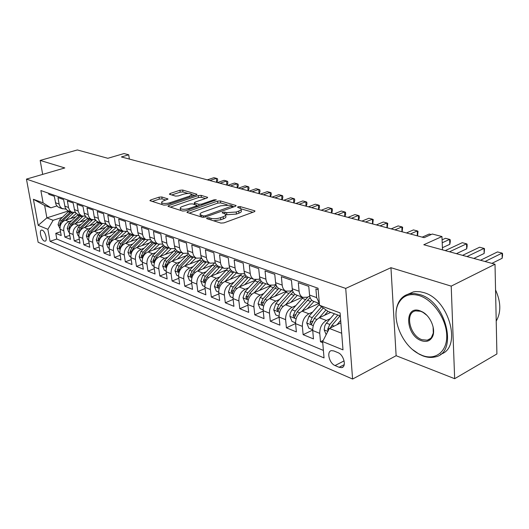<?xml version="1.0" encoding="UTF-8"?>
<svg xmlns="http://www.w3.org/2000/svg" width="529" height="529" viewBox="0 0 529 529"><rect width="100%" height="100%" fill="white"/><g stroke="black" fill="none" stroke-linecap="round" stroke-linejoin="round"><path stroke-width="0.79" d="M206.951 217.895L206.667 218.616L220.871 223.086L223.959 222.881L254.284 211.752L255.004 211.011L254.542 210.747L240.126 206.594L238.05 206.74L237.534 207.249L241.065 208.743C241.515 209.544 240.721 210.33 238.705 211.111L236.218 212.01L226.604 212.658L224.779 212.109L222.683 212.255L222.147 212.784L225.605 214.291C226.055 215.124 225.235 215.944 223.139 216.751L220.593 217.67C217.022 218.788 213.782 219.006 210.879 218.318L209.067 217.756L206.951 217.895M44.291 241.052L45.084 241.164C47.822 240.946 45.355 231.186 42.307 230.188L41.54 230.089C38.815 230.333 41.249 240.001 44.291 241.052M161.821 196.973L159.044 197.172L150.725 199.929L149.879 200.643L163.851 205.133L166.701 204.935L196.18 194.943L196.947 194.262L182.677 190.05L179.933 190.242L170.173 193.482L169.373 194.163L169.703 194.355L175.555 196.1L178.346 195.909L183.226 194.269C187.226 193.23 190.03 193.237 191.63 194.302L189.561 196.127L170.173 202.686C166.113 203.758 163.282 203.751 161.689 202.673C161.378 202.025 162.112 201.384 163.904 200.749L167.977 198.95L161.821 196.973L162.086 198.911L159.315 199.102L152.207 201.47M451.211 286.129L390.951 267.694L396.135 355.713L454.662 378.691L451.211 286.129L495.012 264.229L423.789 244.742L441.96 236.542L432.319 234.03L424.139 237.666L121.399 156.948L128.719 154.792L123.991 153.555L107.837 158.29L77.36 149.952L40.171 160.413L42.677 174.385M390.951 267.694L345.721 288.411L26.45 179.106L64.802 167.944L40.171 160.413M187.722 211.527L186.909 212.288L187.279 212.513L202.323 217.247L205.338 217.042L235.405 206.29L236.139 205.569L220.421 200.921L217.531 201.119L187.722 211.527L187.874 212.698M182.611 211.038L167.951 206.323L168.777 205.589L198.289 195.551L201.106 195.36L207.659 197.35L206.905 198.044L195.036 202.124L194.249 202.845L194.619 203.063L198.759 204.306L201.655 204.108L214.047 199.803L216.335 199.823L185.547 210.84L182.611 211.038M495.012 264.229L496.91 353.954L454.662 378.691M60.544 231.742L55.783 233.329L61.212 235.557L60.101 229.255L63.778 230.73C63.434 226.379 65.186 223.344 69.035 221.638L71.66 220.778M69.788 235.405L64.888 237.058L70.476 239.346L69.365 232.972L73.147 234.486C72.81 230.075 74.582 227.001 78.464 225.261L81.129 224.369M79.297 239.168L74.252 240.893L79.991 243.247L78.894 236.794L82.782 238.348C82.458 233.884 84.25 230.756 88.158 228.984L90.869 228.065M89.084 243.036L83.88 244.841L89.791 247.261L88.7 240.721L92.701 242.322C92.383 237.799 94.188 234.625 98.13 232.813L100.887 231.874M99.154 247.01L93.785 248.901L99.875 251.394L98.791 244.768L102.91 246.415C102.6 241.826 104.431 238.605 108.399 236.761L111.202 235.782M109.523 251.103L103.988 253.08L110.25 255.646L109.179 248.928L113.424 250.634C113.12 245.978 114.972 242.705 118.972 240.821L121.822 239.816M120.209 255.309L114.495 257.385L120.949 260.03L119.885 253.219L124.255 254.971C123.965 250.257 125.836 246.931 129.87 245.006L132.766 243.968M131.218 259.64L125.313 261.815L131.966 264.546L130.914 257.643L135.424 259.448C135.14 254.667 137.037 251.288 141.098 249.318L144.053 248.246M142.572 264.097L136.469 266.391L143.326 269.201L142.288 262.205L146.936 264.064C146.672 259.217 148.583 255.778 152.683 253.768L155.685 252.657M154.283 268.692L147.975 271.099L155.05 274.002L154.025 266.907L158.819 268.831C158.568 263.905 160.499 260.413 164.631 258.357L167.693 257.206M166.37 273.427L159.844 275.966L167.144 278.955L166.132 271.761L171.085 273.744C170.847 268.752 172.804 265.201 176.964 263.092L180.085 261.895M178.848 278.314L172.09 280.985L179.635 284.073L178.637 276.773L183.755 278.823C183.53 273.757 185.514 270.14 189.699 267.985L192.88 266.742M191.743 283.346L184.747 286.169L192.536 289.356L191.558 281.957L196.848 284.073C196.636 278.928 198.646 275.252 202.865 273.043L206.105 271.754M205.073 288.543L197.82 291.525L205.874 294.825L204.915 287.307L210.383 289.502C210.192 284.271 212.222 280.529 216.473 278.274L219.78 276.925M218.861 293.906L211.336 297.06L219.667 300.472L218.735 292.848L224.389 295.116C224.217 289.806 226.267 285.991 230.551 283.676L233.924 282.281M233.13 299.447L225.314 302.786L233.937 306.324L233.031 298.574L238.89 300.928C238.731 295.532 240.807 291.651 245.119 289.277L248.57 287.816M247.909 305.173L239.789 308.718L248.716 312.375L247.837 304.512L253.907 306.946C253.768 301.464 255.871 297.51 260.208 295.076L263.733 293.549M263.224 311.092L254.78 314.861L264.031 318.65L263.178 310.662L269.466 313.181C269.36 307.613 271.483 303.58 275.854 301.08L279.457 299.487M279.1 317.208L270.312 321.222L279.901 325.156L279.081 317.036L285.607 319.655C285.521 313.988 287.677 309.875 292.068 307.309L295.757 305.636M295.572 323.536L286.42 327.821L296.372 331.901L295.585 323.655L302.363 326.367C302.304 320.607 304.479 316.415 308.903 313.776L312.672 312.024M312.685 330.089L303.13 334.672L313.466 338.904L312.718 330.519C312.679 324.7 314.874 320.455 319.304 317.77L330.731 312.381M318.174 289.707L315.899 288.9L316.659 297.622L319.337 303.249M313.922 301.47L313.155 301.186C311.085 300.135 309.888 298.085 309.551 295.043L308.777 286.381L298.296 282.671L299.097 291.241C299.44 294.256 300.644 296.286 302.707 297.338L307.409 297.212L309.71 296.174M296.643 295.103L295.876 294.818C293.813 293.774 292.603 291.75 292.253 288.755L291.439 280.244L281.355 276.674L282.188 285.105C282.546 288.067 283.756 290.071 285.819 291.109L290.507 291.023L292.484 290.15M280.006 288.966L279.239 288.689C277.176 287.644 275.966 285.653 275.602 282.711L274.756 274.333L265.042 270.894L265.908 279.186C266.279 282.102 267.495 284.08 269.552 285.118L274.22 285.052L275.9 284.324M263.978 283.061L263.211 282.777C261.154 281.745 259.937 279.781 259.567 276.885L258.688 268.646L249.324 265.333L250.217 273.486C250.601 276.356 251.817 278.307 253.867 279.338L258.516 279.299L259.931 278.704M248.518 277.361L247.757 277.084C245.701 276.052 244.484 274.115 244.1 271.265L243.195 263.158L234.162 259.964L235.088 267.991C235.478 270.815 236.694 272.739 238.744 273.757L243.373 273.744L244.543 273.262M233.6 271.866L232.839 271.589C230.796 270.564 229.579 268.653 229.183 265.849L228.25 257.868L219.535 254.786L220.487 262.688C220.884 265.465 222.101 267.363 224.144 268.382L229.698 268.005M219.204 266.556L218.444 266.279C216.407 265.267 215.184 263.382 214.787 260.618L213.822 252.763L205.411 249.781L206.383 257.563C206.786 260.301 208.009 262.172 210.046 263.184L215.376 262.913M205.292 261.432L204.538 261.154C202.508 260.149 201.284 258.284 200.875 255.567L199.896 247.83L191.762 244.953L192.761 252.617C193.171 255.309 194.394 257.16 196.418 258.159L201.542 257.987M191.848 256.479L191.095 256.201C189.071 255.203 187.855 253.365 187.438 250.68L186.433 243.062L178.571 240.278L179.589 247.83C180.005 250.488 181.222 252.313 183.246 253.305L188.172 253.212M178.842 251.685L178.094 251.407C176.078 250.415 174.861 248.604 174.438 245.959L173.413 238.46L165.808 235.762L166.847 243.201C167.27 245.82 168.487 247.618 170.497 248.61L175.244 248.59M166.258 247.043L165.511 246.772C163.507 245.787 162.291 243.995 161.861 241.389L160.823 233.997L153.463 231.391L154.514 238.718C154.944 241.303 156.154 243.082 158.158 244.061L162.74 244.114M154.071 242.553L153.331 242.282C151.334 241.303 150.124 239.538 149.687 236.972L148.636 229.685L141.507 227.159L142.572 234.38C143.002 236.926 144.219 238.685 146.209 239.657L150.633 239.769M142.268 238.202L141.534 237.931C139.544 236.966 138.333 235.213 137.897 232.687L136.832 225.506L129.922 223.059L131 230.181C131.437 232.687 132.647 234.426 134.63 235.385L138.909 235.557M130.828 233.99L130.094 233.719C128.117 232.76 126.914 231.028 126.471 228.535L125.393 221.453L118.694 219.085L119.785 226.108C120.228 228.581 121.432 230.294 123.402 231.252L127.542 231.464M119.739 229.897L119.005 229.632C117.041 228.68 115.838 226.967 115.395 224.508L114.304 217.525L107.81 215.23L108.908 222.154C109.351 224.594 110.554 226.286 112.518 227.239L116.525 227.49M108.974 225.936L108.253 225.665C106.296 224.719 105.092 223.033 104.649 220.606L103.545 213.723L97.25 211.488L98.354 218.318C98.804 220.725 100.001 222.405 101.952 223.344L105.84 223.635M98.533 222.087L97.812 221.816C95.868 220.877 94.671 219.211 94.222 216.817L93.111 210.026L86.994 207.857L88.475 215.997L89.619 217.981L91.305 219.37L95.465 219.885M78.814 236.146L78.166 235.888L76.612 231.993L78.292 227.113L87.669 218.08L85.903 216.837L84.461 214.529L82.98 206.436L77.042 204.333L78.259 211.455L79.39 213.974L81.73 215.892L85.387 216.235M78.537 214.714L76.381 213.524L74.807 211.369L73.141 202.957L67.368 200.914L68.591 207.943L69.729 210.43L71.303 211.917L75.607 212.691M68.968 211.19L66.819 210.006L65.252 207.877L63.579 199.572L57.972 197.582L59.202 204.525L60.081 206.614L61.9 208.452L66.099 209.246M60.101 229.255C59.757 224.924 61.503 221.916 65.338 220.216L75.792 216.811M69.365 232.972C69.028 228.588 70.793 225.526 74.662 223.8L85.387 220.249M78.894 236.794C78.563 232.343 80.348 229.242 84.243 227.477L95.253 223.787M88.7 240.721C88.376 236.218 90.181 233.064 94.109 231.266L105.416 227.417M98.791 244.768C98.473 240.199 100.298 236.999 104.253 235.167L115.877 231.153M109.179 248.928C108.875 244.305 110.72 241.052 114.707 239.181L126.656 234.988M119.885 253.219C119.587 248.531 121.452 245.231 125.472 243.314L137.765 238.936M130.914 257.643C130.63 252.888 132.514 249.529 136.568 247.579L149.218 242.996M142.288 262.205C142.017 257.378 143.921 253.966 148.001 251.969L161.034 247.175M154.025 266.907C153.76 262.014 155.691 258.542 159.804 256.505L173.234 251.48M166.132 271.761C165.888 266.795 167.838 263.27 171.978 261.181L185.824 255.91M178.637 276.773C178.405 271.734 180.376 268.143 184.555 266.014L198.838 260.473M191.558 281.957C191.346 276.839 193.336 273.189 197.548 271L212.288 265.174M204.915 287.307C204.716 282.116 206.733 278.399 210.972 276.158L226.207 270.021M218.735 292.848C218.55 287.571 220.593 283.789 224.858 281.494L240.622 275.014M233.031 298.574C232.866 293.218 234.936 289.363 239.227 287.016L255.567 280.152M247.837 304.512C247.691 299.064 249.781 295.142 254.112 292.729L270.901 285.521M263.178 310.662C263.052 305.127 265.174 301.127 269.526 298.654L286.282 291.3M279.081 317.036C278.988 311.409 281.13 307.329 285.508 304.79L302.376 297.212M295.585 323.655C295.513 317.929 297.682 313.77 302.092 311.158L319.047 303.355M337.945 352.638L333.852 350.945L331.458 350.634C326.314 351.302 329.243 363.403 335.049 365.552L339.122 367.298L341.622 367.642C346.832 367.007 343.83 354.708 337.945 352.638M345.721 288.411L352.598 379.048L38.141 242.256L26.45 179.106M55.783 233.329L56.801 239.042L50.05 241.317L324.039 357.921L322.63 341.542L329.369 328.436L340.868 322.862M50.05 241.317L47.881 229.308L38.2 225.354L33.4 199.281L43.1 202.878L40.872 190.533L318.048 288.239L319.516 305.273L340.087 312.897L342.99 349.861L322.63 341.542M323.193 340.451L320.488 341.78L319.754 333.343C319.728 327.484 321.936 323.199 326.38 320.488L330.241 318.643M48.642 193.277L48.833 194.348L54.289 196.279L55.968 204.478L57.529 206.581L59.658 207.758M303.13 334.672L302.363 326.367M286.42 327.821L285.607 319.655M270.312 321.222L269.466 313.181M254.78 314.861L253.907 306.946M239.789 308.718L238.89 300.928M225.314 302.786L224.389 295.116M211.336 297.06L210.383 289.502M197.82 291.525L196.848 284.073M184.747 286.169L183.755 278.823M172.09 280.985L171.085 273.744M159.844 275.966L158.819 268.831M147.975 271.099L146.936 264.064M136.469 266.391L135.424 259.448M125.313 261.815L124.255 254.971M114.495 257.385L113.424 250.634M103.988 253.08L102.91 246.415M93.785 248.901L92.701 242.322M83.88 244.841L82.782 238.348M74.252 240.893L73.147 234.486M64.888 237.058L63.778 230.73M56.801 239.042L323.391 350.416M320.488 341.78L322.73 342.699M68.38 210.972L46.883 217.862L53.118 220.302L62.455 217.28M329.369 328.436L341.688 333.257M340.326 315.965L327.947 311.336L319.516 305.273M396.135 355.713L352.598 379.048M129.354 159.07L128.719 154.792M442.495 249.86L441.96 236.542M56.894 205.94L50.896 207.824L44.654 205.497L46.883 217.862L38.2 225.354M91.696 219.561L88.389 218.345M43.1 202.878L50.896 207.824M53.118 220.302L47.881 229.308M33.4 199.281L44.654 205.497M213.564 220.785L220.838 219.753L220.593 217.67M225.691 215.019L225.843 216.361C226.3 217.194 225.473 218.021 223.383 218.827L220.838 219.753M241.145 209.464L241.297 210.793C241.74 211.6 240.953 212.393 238.936 213.167L236.45 214.073L226.842 214.721L225.645 214.357M252.875 212.268L241.138 208.862M227.192 204.809L220.659 202.911L217.769 203.11L189.223 213.121M234.01 206.793L232.324 206.303M203.288 215.944L205.391 215.806L232.277 205.893L230.082 205.173L220.686 205.814L202.719 212.162C200.584 212.962 199.731 213.776 200.16 214.609L203.288 215.944L203.467 217.373M200.332 215.977L200.16 214.609M170.272 207.156L198.534 197.502L198.289 195.551M205.523 198.52L201.351 197.31L198.534 197.502M196.867 205.649L198.792 206.231M182.492 206.442C180.706 207.09 179.979 207.752 180.316 208.426C181.996 209.57 184.912 209.59 189.071 208.472L196.034 206.059L196.821 205.325L196.451 205.107L192.311 203.857L189.435 204.055L182.492 206.442M180.515 209.914L180.554 210.39M165.901 200.081L162.086 198.911M161.9 204.174L161.9 204.518M191.948 196.378L191.696 194.771M188.179 193.482L182.928 191.961L180.184 192.153L171.74 194.963M194.811 195.406L191.723 194.513M337.026 324.72L340.676 320.409M326.162 334.678L324.178 329.812L324.846 325.785L326.109 323.517L334.414 313.757M491.897 263.376L502.173 258.264L502.081 253.113L497.511 251.916L480.477 260.255M330.413 327.927L331.987 325.282L339.995 315.839M337.826 315.033L329.825 324.442L327.656 329.296L328.125 330.85M330.334 327.967L330.823 327.034M485.047 261.505L502.081 253.113L502.51 253.424L502.55 255.481L502.173 258.264M422.228 355.428C435.612 360.732 447.448 351.481 446.721 335.029C446.205 318.643 432.973 299.85 419.285 295.599C409.777 292.954 402.86 295.539 398.542 303.355C390.752 317.453 401.716 345.034 418.604 353.742L422.228 355.428M396.234 319.007C395.507 312.652 396.274 307.164 398.549 302.542C400.962 297.873 404.579 294.977 409.413 293.846L414.425 293.509L419.795 294.58C446.569 301.556 458.65 353.782 434.587 357.029C430.89 357.822 426.956 357.432 422.797 355.852L419.087 354.126L412.799 349.742M421.501 340.716C405.558 335.571 403.819 304.75 420.033 310.807L422.565 311.958C430.725 316.302 436.114 329.818 432.451 336.775C430.15 341.033 426.5 342.349 421.501 340.716M426.771 315.258L423.015 312.368L420.615 311.277L415.622 310.88C404.573 312.599 409.796 335.882 422.003 339.704L427.3 340.187L429.515 339.294L431.327 337.687L433.297 333.072L433.106 326.889M495.561 289.925C500.983 302.039 501.201 312.427 496.215 321.077M407.971 294.23L413.4 291.896L415.49 291.578L419.927 291.71L423.795 292.603C449.24 299.136 462.392 348.135 440.591 354.232M324.522 315.31L327.934 311.33M319.218 317.817L325.99 309.928M312.672 329.686L308.85 328.152L306.721 322.915L308.929 316.355L319.423 304.221M473.865 258.443L484.147 253.464L484.022 248.385L479.598 247.228L462.564 255.355M321.572 306.754L312.203 317.625L310.06 322.379L311.429 324.303L314.279 318.432L323.272 307.977M466.988 256.565L484.022 248.385L484.511 248.709L484.147 253.464M307.349 308.738L313.981 301.49M302.079 311.171L311.72 300.181M295.539 322.829L291.995 321.414L289.912 316.269L290.209 313.353L291.77 310.212L302.972 297.45M456.421 253.669L466.704 248.815L466.545 243.809L462.26 242.692L445.239 250.614M307.964 296.967L295.228 311.059L293.119 315.72L294.428 317.605L297.232 311.832L310.106 297.602M449.518 251.784L466.545 243.809L467.081 244.14L467.147 246.137L466.704 248.815M290.805 302.409L297.344 295.361M285.561 304.77L294.911 294.23M279.028 316.23L275.754 314.914L273.711 309.868L275.84 303.553L286.658 291.413M442.409 247.724L449.809 244.312L449.624 239.379L445.478 238.295L442.092 239.835M292.497 290.216L288.907 293.403L278.882 304.73L276.799 309.306L278.056 311.145L280.813 305.478L293.099 291.935M442.211 242.771L449.624 239.379L450.205 239.723L450.285 241.687L449.809 244.312M274.855 296.313L281.309 289.449M269.638 298.601L278.77 288.437M263.118 309.862L260.096 308.652L258.086 303.699L260.189 297.496L270.987 285.534M276.052 284.827L263.118 298.634L261.062 303.117L262.272 304.922L264.976 299.354L276.779 286.414M431.148 234.545L429.211 234.036L422.195 237.151M259.461 290.434L265.829 283.742M254.277 292.656L263.244 282.79M247.777 303.725L244.987 302.608L243.016 297.741L245.079 291.651L255.917 279.808M417.295 235.848L417.341 230.928L413.44 229.91L406.444 232.952M260.255 279.577L247.909 292.749L245.879 297.153L247.043 298.918L249.708 293.443L261.101 281.038M410.332 233.99L417.341 230.928L418.009 231.285L417.573 235.722M244.603 284.761L250.885 278.234M239.445 286.923L248.306 277.282M232.972 297.801L230.393 296.776L228.462 291.995L230.492 286.01L241.436 274.22M401.914 231.742L401.928 226.895L398.152 225.909L391.162 228.878M245.072 274.472L233.229 287.068L231.226 291.386L232.35 293.119L234.962 287.736L246.011 275.801M394.938 229.884L401.928 226.895L402.642 227.258L402.185 231.623M230.247 279.279L236.45 272.918M225.123 281.388L233.878 271.966M218.669 292.087L216.301 291.135L214.404 286.434L216.407 280.555L227.536 268.745M386.983 227.761L386.983 222.987L383.313 222.021L376.344 224.924M230.459 269.499L219.046 281.58L217.069 285.825L218.153 287.525L220.719 282.228L231.49 270.696M380.007 225.903L386.983 222.987L387.731 223.357L387.261 227.649M216.368 273.982L222.497 267.773M211.283 276.032L219.932 266.828M204.849 286.559L202.68 285.686L200.815 281.064L202.786 275.285L214.258 263.343M372.495 223.899L372.476 219.185L368.911 218.252L361.955 221.089M216.387 264.652L205.338 276.27L203.387 280.443L204.432 282.109L206.958 276.898L217.498 265.717M365.513 222.041L372.476 219.185L373.256 219.561L372.766 223.787M202.944 268.864L209.001 262.801M197.892 270.861L206.442 261.855M191.491 281.216L189.501 280.416L187.676 275.873L189.613 270.187L201.562 258.033M358.424 220.15L358.384 215.495L354.926 214.589L347.989 217.366M202.825 259.924L192.08 271.146L190.156 275.245L191.161 276.879L193.647 271.747L203.996 260.87M351.441 218.285L358.384 215.495L359.198 215.878L359.323 217.69L358.695 220.038M189.957 263.911L195.942 257.987M184.938 265.862L193.396 257.048M178.571 276.045L176.752 275.318L174.954 270.848L176.865 265.254L188.364 253.583M344.756 216.506L344.696 211.911L341.337 211.031L334.421 213.749M189.732 255.315L179.252 266.18L177.347 270.213L178.326 271.813L180.773 266.768L190.976 256.142M337.78 214.642L344.696 211.911L345.536 212.301L345.668 214.093L345.027 216.394M177.387 259.124L183.292 253.325M172.401 261.022L180.759 252.393M166.06 271.046L164.407 270.379L162.641 265.981L164.519 260.48L175.621 249.245M331.471 212.962L331.392 208.433L328.125 207.573L321.242 210.231M177.096 250.819L166.833 261.372L164.955 265.34L165.894 266.914L168.301 261.941L178.405 251.52M324.502 211.104L331.392 208.433L332.265 208.823L332.404 210.588L331.743 212.856M165.207 254.482L171.032 248.815M160.254 256.334L168.52 247.883M153.952 266.199L152.445 265.598L150.712 261.266L152.564 255.851L163.322 245.013M318.557 209.517L318.465 205.047L315.284 204.214L308.42 206.813M164.889 246.435L154.805 256.717L152.947 260.618L153.86 262.166L156.227 257.273L166.238 247.036M311.594 207.659L318.465 205.047L319.357 205.444L319.503 207.189L318.828 209.411M153.403 249.986L159.203 244.411M148.484 251.791L156.657 243.505M142.215 261.505L140.853 260.962L139.147 256.697L140.972 251.368L151.439 240.88M305.993 206.165L305.881 201.754L302.793 200.941L295.956 203.493M153.079 242.163L143.147 252.207L141.316 256.049L142.195 257.563L144.529 252.743L154.448 242.692M299.037 204.313L305.881 201.754L306.8 202.151L306.952 203.877L306.265 206.065M141.957 245.628L147.783 240.1M137.077 247.393L145.158 239.267M130.835 256.955L129.612 256.466L127.932 252.267L129.737 247.017L139.94 236.853M293.767 202.911L293.648 198.547L290.639 197.76L283.828 200.26M141.666 237.984L131.84 247.837L130.028 251.612L130.888 253.1L133.182 248.352L143.015 238.48M286.83 201.06L293.648 198.547L294.587 198.957L294.739 200.656L294.038 202.812M130.848 241.403L136.78 235.881M126.008 243.128L134.002 235.16M119.805 252.545L118.708 252.108L117.054 247.969L118.833 242.798L128.818 232.919M281.871 199.737L281.732 195.432L278.803 194.665L272.025 197.112M130.61 233.911L120.877 243.591L119.091 247.308L119.918 248.775L122.179 244.094L131.919 234.393M274.941 197.886L281.732 195.432L282.691 195.836L282.856 197.515L282.136 199.638M120.076 237.296L126.206 231.722M115.269 238.982L123.178 231.166M109.1 248.26L108.128 247.87L106.501 243.803L108.253 238.705L118.04 229.077M270.286 196.649L270.134 192.391L267.284 191.65L260.526 194.044M119.885 229.956L110.237 239.472L108.465 243.135L109.272 244.577L111.5 239.961L121.154 230.419M263.376 194.804L270.134 192.391L271.113 192.807L271.278 194.467L270.55 196.55M109.609 233.315L116.142 227.589M104.835 234.969L112.657 227.298M98.711 244.107L97.852 243.763L96.252 239.749L97.977 234.731L107.605 225.321M258.998 193.64L258.833 189.435L256.056 188.708L249.331 191.062M109.463 226.114L99.908 235.478L98.156 239.082L98.936 240.497L101.132 235.947L110.7 226.571M252.102 191.802L258.833 189.435L259.832 189.851L260.003 191.491L259.263 193.541M99.445 229.454L105.959 223.807M94.711 231.061L102.441 223.536M88.621 240.067L87.867 239.769L86.293 235.815L87.993 230.869L97.481 221.658M248.002 190.704L247.83 186.552L245.119 185.844L238.427 188.152M99.346 222.385L89.87 231.59L88.138 235.147L88.898 236.536L91.061 232.052L100.543 222.828M241.125 188.873L247.83 186.552L248.842 186.968L249.014 188.588L248.266 190.612M89.566 225.698L95.775 220.282M84.865 227.272L92.535 219.866M237.283 187.848L237.098 183.748L234.459 183.054L227.794 185.315M79.535 231.973L81.274 228.263L90.671 219.191M89.507 218.761L80.117 227.82L78.411 231.318L79.284 232.608M230.426 186.023L237.098 183.748L238.129 184.165L238.308 185.765L237.541 187.755M79.965 222.041L85.903 216.837M75.297 223.588L82.927 216.275M69.286 232.337L68.737 232.119L67.209 228.277L68.863 223.463L78.153 214.576M226.829 185.057L226.637 181.004L224.058 180.329L217.432 182.551M70.066 228.039L71.759 224.587L81.076 215.653M79.945 215.237L70.635 224.151L68.949 227.602L69.716 228.931M219.998 183.239L226.637 181.004L227.682 181.427L227.86 183.008L227.093 184.971M70.628 218.49L76.335 213.478M65.993 220.004L73.604 212.764M60.022 228.634L58.058 224.66L59.691 219.919L68.902 211.164M216.639 182.34L216.434 178.333L213.921 177.678L207.322 179.86M60.855 224.263L62.508 221.003L71.746 212.215M70.641 211.805L61.417 220.58L59.744 223.985L60.405 225.314M209.828 180.528L216.434 178.333L217.492 178.756L217.677 180.323L216.897 182.254M65.338 220.216L69.035 221.638M74.662 223.8L78.464 225.261M84.243 227.477L88.158 228.984M94.109 231.266L98.13 232.813M104.253 235.167L108.399 236.761M114.707 239.181L118.972 240.821M125.472 243.314L129.87 245.006M136.568 247.579L141.098 249.318M148.001 251.969L152.683 253.768M159.804 256.505L164.631 258.357M171.978 261.181L176.964 263.092M184.555 266.014L189.699 267.985M197.548 271L202.865 273.043M210.972 276.158L216.473 278.274M224.858 281.494L230.551 283.676M239.227 287.016L245.119 289.277M254.112 292.729L260.208 295.076M269.526 298.654L275.854 301.08M285.508 304.79L292.068 307.309M302.092 311.158L308.903 313.776M319.304 317.77L326.38 320.488M309.551 295.043L316.659 297.622M55.426 202.726L59.109 204.062M64.71 206.098L68.499 207.474M74.265 209.57L78.166 210.985M84.098 213.141L88.112 214.602M94.222 216.817L98.354 218.318M104.649 220.606L108.908 222.154M115.395 224.508L119.785 226.108M126.471 228.535L131 230.181M137.897 232.687L142.572 234.38M149.687 236.972L154.514 238.718M161.861 241.389L166.847 243.201M174.438 245.959L179.589 247.83M187.438 250.68L192.761 252.617M200.875 255.567L206.383 257.563M214.787 260.618L220.487 262.688M229.183 265.849L235.088 267.991M244.1 271.265L250.217 273.486M259.567 276.885L265.908 279.186M275.602 282.711L282.188 285.105M292.253 288.755L299.097 291.241M312.718 330.519L319.754 333.343M344.227 364.64L339.122 367.298M344.101 360.871L335.049 365.552M211.084 220.004L210.879 218.318M223.383 218.827L223.139 216.751M224.97 213.782L224.779 212.109M226.842 214.721L226.604 212.658M236.45 214.073L236.218 212.01M238.936 213.167L238.705 211.111M240.305 208.181L240.126 206.594M254.634 211.6L254.542 210.747M209.272 219.436L209.067 217.756M217.769 203.11L217.531 201.119M220.659 202.911L220.421 200.921M235.802 206.118L235.716 205.325M205.536 216.976L205.391 215.806M231.887 207.547L231.762 206.396M201.622 217.022L201.41 215.356M168.936 206.733L168.777 205.589M201.351 197.31L201.106 195.36M207.361 197.839L207.275 197.138M194.817 204.611L194.619 203.063M198.997 206.165L198.759 204.306M201.787 205.192L201.655 204.108M214.172 200.881L214.047 199.803M189.21 209.563L189.071 208.472M196.173 207.143L196.034 206.059M167.733 199.4L167.64 198.752M170.312 203.711L170.173 202.686M189.693 197.145L189.561 196.127M170.312 194.54L170.173 193.482M180.184 192.153L179.933 190.242M182.928 191.961L182.677 190.05M196.669 194.732L196.583 194.057M150.884 201.053L150.725 199.929M159.315 199.102L159.044 197.172M324.231 329.944L327.854 331.379M331.987 325.282L334.149 326.115M326.426 323.126L329.825 324.442M329.349 328.476L327.656 329.296M306.774 323.04L313.254 325.606M319.106 304.578L319.463 304.711M314.279 318.432L316.911 319.45M308.929 316.355L312.203 317.625M312.679 321.143L310.06 322.379M289.958 316.402L296.095 318.822M307.356 300.227L310.563 301.418M302.171 298.31L305.345 299.487M297.232 311.832L299.712 312.791M292.081 309.835L295.228 311.059M295.618 314.563L293.119 315.72M273.757 309.994L279.563 312.289M290.851 294.124L293.939 295.268M285.852 292.279L288.907 293.403M280.813 305.478L283.147 306.384M275.84 303.553L278.882 304.73M279.193 308.228L276.799 309.306M258.139 303.818L263.634 305.993M274.928 288.239L277.91 289.337M270.107 286.454L273.057 287.545M264.976 299.354L267.178 300.201M260.189 297.496L263.118 298.634M263.349 302.112L261.062 303.117M243.062 297.867L248.273 299.923M259.567 282.559L262.444 283.617M254.918 280.833L257.762 281.884M249.708 293.443L251.778 294.243M245.079 291.651L247.909 292.749M248.075 296.207L245.879 297.153M228.515 292.114L233.448 294.064M244.742 277.07L247.519 278.095M240.245 275.411L242.996 276.422M234.962 287.736L236.913 288.49M230.492 286.01L233.229 287.068M233.335 290.5L231.226 291.386M214.45 286.553L219.132 288.404M230.413 271.774L233.097 272.766M226.068 270.167L228.726 271.146M220.719 282.228L222.557 282.936M216.407 280.555L219.046 281.58M219.092 284.992L217.069 285.825M200.861 281.183L205.298 282.936M216.559 266.649L219.158 267.608M212.36 265.095L214.933 266.047M206.958 276.898L208.691 277.573M202.786 275.285L205.338 276.27M205.331 279.662L203.387 280.443M187.716 275.986L191.928 277.652M203.169 261.696L205.675 262.622M199.102 260.189L201.589 261.108M193.647 271.747L195.28 272.382M189.613 270.187L192.08 271.146M192.027 274.505L190.156 275.245M175 270.96L178.987 272.541M190.202 256.902L192.635 257.802M186.268 255.447L188.674 256.334M180.773 266.768L182.307 267.363M176.865 265.254L179.252 266.18M179.152 269.512L177.347 270.213M162.681 266.094L166.47 267.588M177.651 252.26L180.005 253.127M173.843 250.845L176.17 251.711M168.301 261.941L169.749 262.503M164.519 260.48L166.833 261.372M166.695 264.672L164.955 265.34M150.752 261.379L154.342 262.794M165.491 247.764L167.772 248.604M161.801 246.395L164.056 247.228M156.227 257.273L157.589 257.795M152.564 255.851L154.805 256.717M154.627 259.99L152.947 260.618M139.187 256.81L142.599 258.152M153.708 243.4L155.916 244.219M150.13 242.077L152.319 242.89M144.529 252.743L145.806 253.239M140.972 251.368L143.147 252.207M142.936 255.447L141.316 256.049M127.978 252.373L131.205 253.656M142.281 239.174L144.424 239.968M138.81 237.891L140.932 238.678M133.182 248.352L134.386 248.815M129.737 247.017L131.84 247.837M131.595 251.044L130.028 251.612M117.101 248.075L120.162 249.285M131.192 235.074L133.275 235.841M127.826 233.831L129.883 234.592M122.179 244.094L123.31 244.53M118.833 242.798L120.877 243.591M120.599 246.772L119.091 247.308M106.541 243.902L109.45 245.053M120.433 231.094L122.45 231.841M117.16 229.884L119.164 230.624M111.5 239.961L112.558 240.371M108.253 238.705L110.237 239.472M109.933 242.619L108.465 243.135M96.291 239.849L99.049 240.94M109.986 227.232L111.943 227.959M106.805 226.055L108.749 226.776M101.132 235.947L102.123 236.337M97.977 234.731L99.908 235.478M99.571 238.592L98.156 239.082M86.333 235.914L88.945 236.952M99.836 223.476L101.74 224.184M96.747 222.332L98.639 223.033M91.061 232.052L91.993 232.416M87.993 230.869L89.87 231.59M89.513 234.678L88.138 235.147M76.652 232.092L79.132 233.071M89.97 219.826L91.821 220.514M86.968 218.715L88.806 219.396M81.274 228.263L82.147 228.607M78.292 227.113L80.117 227.82M79.734 230.869L78.411 231.318M67.243 228.369L69.597 229.302M80.382 216.282L82.18 216.95M77.459 215.204L79.251 215.865M71.759 224.587L72.579 224.904M68.863 223.463L70.635 224.151M70.238 227.172L68.949 227.602M58.091 224.752L60.319 225.638M71.051 212.83L72.804 213.478M68.215 211.779L69.954 212.427M62.508 221.003L63.275 221.301M59.691 219.919L61.417 220.58M60.994 223.575L59.744 223.985M313.155 301.186L319.357 303.474M295.876 294.818L302.707 297.338M279.239 288.689L285.819 291.109M263.211 282.777L269.552 285.118M247.757 277.084L253.867 279.338M232.839 271.589L238.744 273.757M218.444 266.279L224.144 268.382M204.538 261.154L210.046 263.184M191.095 256.201L196.418 258.159M178.094 251.407L183.246 253.305M165.511 246.772L170.497 248.61M153.331 242.282L158.158 244.061M141.534 237.931L146.209 239.657M130.094 233.719L134.63 235.385M119.005 229.632L123.402 231.252M108.253 225.665L112.518 227.239M97.812 221.816L101.952 223.344M77.829 214.457L81.73 215.892M68.261 210.926L72.056 212.327M58.957 207.5L62.647 208.856M343.076 366.881L341.622 367.642M232.443 207.348L232.297 206.039M194.46 204.505L194.249 202.845M180.574 210.397L180.316 208.426M197.019 206.852L196.848 205.523M161.947 204.531L161.689 202.673M413.4 291.896L409.413 293.846M427.3 340.187L430.712 338.362M423.015 312.368L422.565 311.958M432.411 335.941L432.451 336.775M418.604 353.742L419.087 354.126M398.542 303.355L398.549 302.542"/></g></svg>
